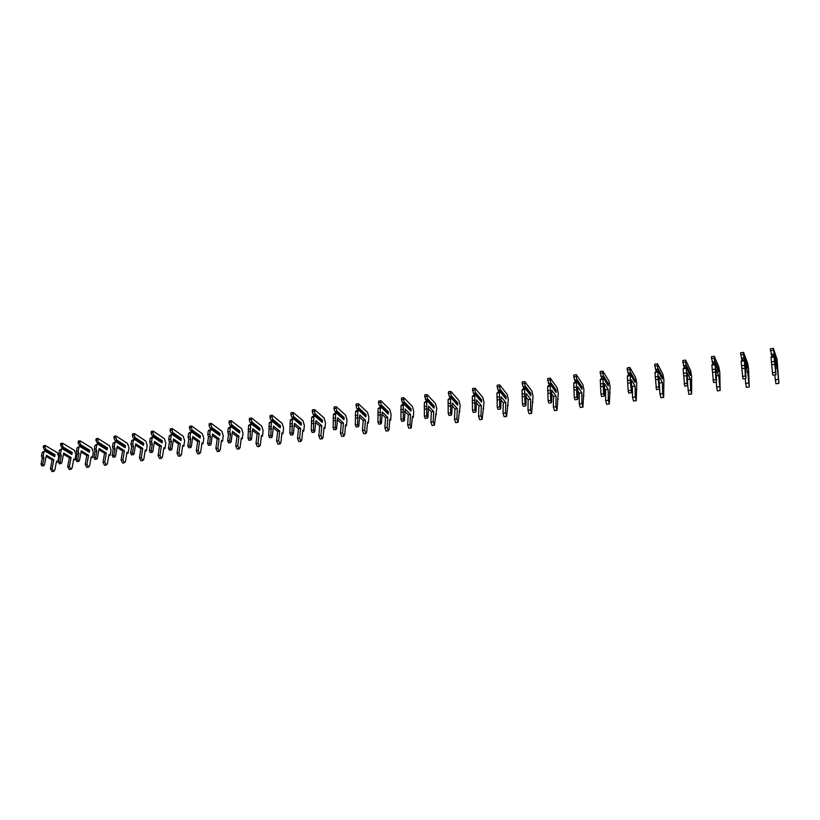 <?xml version="1.0" encoding="UTF-8"?>
<svg xmlns="http://www.w3.org/2000/svg" width="820" height="820" viewBox="0 0 820 820"><rect width="100%" height="100%" fill="white"/><g stroke="black" fill="none" stroke-linecap="round" stroke-linejoin="round"><path stroke-width="1.23" d="M45.612 449.801L54.673 455.09L53.566 455.233L44.505 449.944L43.214 447.238L44.936 447.013L45.746 449.268L44.505 449.944M45.746 449.268L55.032 454.7L54.653 456.689L45.356 451.102L43.634 451.502L42.189 452.455L41.492 455.971L42.25 458.093L41.031 464.253L42.035 466.037L44.454 465.001L46.35 455.325L53.853 459.661L52.142 468.517L53.73 471.387L54.837 470.055L56.529 461.209L57.728 461.906L58.712 456.74L57.236 452.568L45.233 445.506L44.936 447.013M53.3 455.079L53.187 455.664M45.233 445.506L43.511 445.731L43.214 447.238M46.135 456.412L52.142 459.876L50.43 468.732L52.019 471.592L53.73 471.387M45.356 451.102L42.189 452.455M45.346 451.277L54.653 456.689M43.911 452.23L43.214 455.756L43.972 457.878L42.753 464.038L43.757 465.821M43.214 455.756L41.492 455.971M43.972 457.878L42.25 458.093M53.853 459.661L52.142 459.876M57.728 461.906L56.365 462.07M62.925 447.525L71.873 452.876L70.745 453.019L61.787 447.679L60.506 444.942L62.248 444.717L63.048 446.992L61.787 447.679M63.048 446.992L72.242 452.486L71.873 454.485L62.668 448.837L60.926 449.237L59.501 450.19L58.814 453.737L59.573 455.879L58.384 462.08L59.388 463.874L61.818 462.839L63.663 453.091L71.084 457.478L69.423 466.406L71.002 469.286L72.088 467.953L73.738 459.046L74.917 459.743L75.881 454.546L74.415 450.344L62.535 443.2L62.248 444.717M70.489 452.865L70.376 453.429M62.535 443.2L60.793 443.435L60.506 444.942M63.447 454.218L69.351 457.703L67.681 466.611L69.259 469.501L71.002 469.286M62.668 448.837L59.501 450.19M62.668 449.011L71.873 454.485M61.244 449.965L60.567 453.511L61.326 455.654L60.137 461.865L61.141 463.659M60.567 453.511L58.814 453.737M61.326 455.654L59.573 455.879M71.084 457.478L69.351 457.703M74.917 459.743L73.575 459.917M80.493 445.219L89.349 450.631L88.201 450.774L79.345 445.373L78.064 442.615L79.827 442.38L80.626 444.676L79.345 445.373M80.626 444.676L89.718 450.241L89.359 452.25L80.247 446.541L78.484 446.941L77.08 447.904L76.424 451.471L77.172 453.624L76.014 459.876L77.008 461.691L79.448 460.635L81.252 450.826L88.591 455.264L86.971 464.253L88.529 467.164L89.595 465.811L91.204 456.853L92.383 457.56L93.316 452.322L91.85 448.089L80.114 440.852L79.827 442.38M87.935 450.61L87.832 451.164M80.114 440.852L78.341 441.088L78.064 442.615M81.036 451.994L86.828 455.489L85.198 464.468L86.766 467.379L88.529 467.164M80.247 446.541L77.08 447.904M80.257 446.705L89.359 452.25M78.853 447.669L78.197 451.246L78.945 453.398L77.797 459.651L78.781 461.465M78.197 451.246L76.424 451.471M78.945 453.398L77.172 453.624M88.591 455.264L86.828 455.489M92.383 457.56L91.051 457.724M98.338 442.872L107.092 448.345L105.923 448.499L97.17 443.025L95.889 440.248L97.693 440.012L98.482 442.328L97.17 443.025M98.482 442.328L107.461 447.956L107.112 449.985L98.103 444.204L96.319 444.604L94.935 445.578L94.3 449.165L95.048 451.338L93.921 457.632L94.905 459.466L97.365 458.4L99.117 448.519L106.364 453.019L104.786 462.06L106.344 465.001L107.389 463.648L108.947 454.618L110.105 455.336L111.018 450.067L109.562 445.793L97.959 438.474L97.693 440.012M105.647 448.325L105.554 448.858M97.959 438.474L96.165 438.72L95.889 440.248M98.902 449.729L104.57 453.245L102.992 462.285L104.55 465.217L106.344 465.001M98.103 444.204L94.935 445.578M98.123 444.378L107.112 449.985M96.739 445.342L96.104 448.94L96.842 451.113L95.725 457.406L96.709 459.241M96.104 448.94L94.3 449.165M96.842 451.113L95.048 451.338M106.364 453.019L104.57 453.245M110.105 455.336L108.793 455.5M116.471 440.494L125.111 446.029L123.933 446.182L114.79 440.176L114 437.849L115.835 437.603L116.624 439.94L115.282 440.647M116.624 439.94L125.491 445.639L125.142 447.679L116.245 441.826L114.441 442.236L113.078 443.21L112.453 446.828L113.201 449.022L112.114 455.356L113.088 457.201L114.923 456.976L115.558 456.135L117.26 446.182L124.414 450.733L122.887 459.846L124.425 462.808L125.46 461.445L126.967 452.353L128.115 453.081L128.996 447.771L127.551 443.466L116.091 436.055L115.835 437.603M123.646 446.008L123.564 446.521M116.091 436.055L114.267 436.301L114 437.849M117.045 447.443L122.6 450.959L121.063 460.061L122.61 463.023L124.425 462.808M116.245 441.826L113.078 443.21M116.266 442L125.142 447.679M114.913 442.964L114.287 446.592L115.036 448.786L113.949 455.131L114.923 456.976M114.287 446.592L112.453 446.828M115.036 448.786L113.201 449.022M124.414 450.733L122.6 450.959M128.115 453.081L126.823 453.245M134.89 438.075L143.408 443.681L142.219 443.835L133.188 437.757L132.41 435.399L134.265 435.154L135.044 437.511L133.68 438.228M135.044 437.511L143.797 443.282L143.459 445.342L134.675 439.417L132.85 439.827L131.507 440.801L130.913 444.45L131.651 446.664L130.595 453.04L131.559 454.905L133.424 454.669L134.049 453.829L135.689 443.804L142.752 448.407L141.276 457.591L142.803 460.573L143.808 459.21L145.273 450.057L146.401 450.785L147.251 445.444L145.816 441.098L134.521 433.606L134.265 435.154M134.521 433.606L132.666 433.852L132.41 435.399M135.474 445.116L140.907 448.642L139.421 457.816L140.948 460.799L142.803 460.573M134.675 439.417L133.373 440.555L131.507 440.801M134.705 439.592L143.459 445.342M133.373 440.555L132.768 444.214L133.506 446.418L132.461 452.804L133.424 454.669M132.768 444.214L130.913 444.45M133.506 446.418L131.651 446.664M142.752 448.407L140.907 448.642M146.401 450.785L145.13 450.949M153.607 435.615L162.011 441.293L160.792 441.447L151.885 435.297L151.105 432.919L152.991 432.673L153.77 435.051L152.376 435.768M153.77 435.051L162.391 440.883L162.073 442.964L153.391 436.968L151.546 437.388L150.244 438.362L149.66 442.031L150.388 444.266L149.373 450.692L150.326 452.568L152.223 452.332L152.838 451.482L154.426 441.396L161.386 446.049L159.962 455.295L161.468 458.308L162.462 456.935L163.867 447.72L164.984 448.458L165.804 443.077L164.379 438.69L153.237 431.105L152.991 432.673M153.237 431.105L151.351 431.361L151.105 432.919M154.211 442.749L159.51 446.295L158.075 455.52L159.592 458.544L161.468 458.308M153.391 436.968L152.13 438.116L150.244 438.362M153.442 437.142L162.073 442.964M152.13 438.116L151.546 441.785L152.284 444.02L151.269 450.457L152.223 452.332M151.546 441.785L149.66 442.031M152.284 444.02L150.388 444.266M161.386 446.049L159.51 446.295M164.984 448.458L163.733 448.622M172.63 433.114L180.902 438.864L179.662 439.018L170.878 432.796L170.099 430.397L172.026 430.141L172.794 432.54L171.38 433.278M172.794 432.54L181.292 438.454L180.984 440.545L172.415 434.477L170.56 434.897L169.268 435.881L168.715 439.581L169.443 441.826L168.459 448.304L169.402 450.2L171.329 449.954L171.933 449.104L173.461 438.936L180.318 443.661L178.945 452.968L180.441 456.012L181.404 454.628L182.757 445.342L183.854 446.101L184.643 440.678L183.229 436.25L172.261 428.573L172.026 430.141M172.261 428.573L170.345 428.829L170.099 430.397M173.245 440.35L178.411 443.897L177.028 453.204L178.524 456.238L180.441 456.012M172.415 434.477L171.196 435.625L169.268 435.881M172.477 434.651L180.984 440.545M171.196 435.625L170.632 439.325L171.359 441.58L170.386 448.058L171.329 449.954M170.632 439.325L168.715 439.581M171.359 441.58L169.443 441.826M180.318 443.661L178.411 443.897M183.854 446.101L182.635 446.244M191.952 430.572L200.1 436.394L198.84 436.558L190.178 430.254L189.41 427.835L191.367 427.579L192.126 429.998L190.691 430.736M192.126 429.998L200.49 435.984L200.193 438.085L191.757 431.955L189.871 432.376L188.62 433.36L188.077 437.08L188.795 439.346L187.862 445.875L188.795 447.781L190.752 447.546L191.337 446.685L192.802 436.445L199.547 441.221L198.235 450.6L199.711 453.675L200.654 452.281L201.956 442.933L203.032 443.692L203.79 438.228L202.386 433.77L191.593 425.99L191.367 427.579M191.593 425.99L189.645 426.246L189.41 427.835M192.587 437.921L197.61 441.467L196.298 450.836L197.774 453.911L199.711 453.675M191.757 431.955L190.568 433.103L188.62 433.36M191.829 432.119L200.193 438.085M190.568 433.103L190.035 436.834L190.752 439.1L189.82 445.629L190.752 447.546M190.035 436.834L188.077 437.08M190.752 439.1L188.795 439.346M199.547 441.221L197.61 441.467M203.032 443.692L201.833 443.845M211.601 427.989L219.606 433.882L218.335 434.046L209.807 427.671L209.038 425.231L211.027 424.975L211.785 427.415L210.32 428.163M211.785 427.415L220.006 433.472L219.719 435.594L211.416 429.383L209.51 429.803L208.28 430.787L207.767 434.549L208.475 436.834L207.583 443.405L208.505 445.332L210.494 445.086L211.068 444.225L212.472 433.913L219.104 438.751L217.843 448.191L219.309 451.297L220.231 449.893L221.472 440.473L222.527 441.252L223.255 435.748L221.861 431.248L211.242 423.366L211.027 424.975M211.242 423.366L209.264 423.632L209.038 425.231M212.257 435.451L217.136 438.997L215.875 448.437L217.331 451.533L219.309 451.297M211.416 429.383L210.258 430.531L208.28 430.787M211.488 429.547L219.719 435.594M210.258 430.531L209.746 434.292L210.463 436.578L209.571 443.148L210.494 445.086M209.746 434.292L207.767 434.549M210.463 436.578L208.475 436.834M219.104 438.751L217.136 438.997M222.527 441.252L221.349 441.396M231.578 425.365L239.44 431.34L238.148 431.505L229.754 425.047L228.995 422.587L231.014 422.32L231.763 424.78L230.266 425.539M231.763 424.78L239.84 430.92L239.573 433.052L231.394 426.769L229.477 427.199L228.267 428.183L227.775 431.966L228.483 434.272L227.632 440.893L228.534 442.841L230.563 442.595L231.127 441.724L232.46 431.33L238.979 436.23L237.779 445.742L239.214 448.878L240.116 447.474L241.305 437.982L242.341 438.761L243.027 433.226L241.654 428.686L231.219 420.711L231.014 422.32M231.219 420.711L229.21 420.978L228.995 422.587M232.255 432.95L236.97 436.486L235.77 445.988L237.216 449.124L239.214 448.878M231.394 426.769L230.287 427.917L228.267 428.183M231.486 426.933L239.573 433.052M230.287 427.917L229.795 431.709L230.502 434.016L229.651 440.637L230.563 442.595M229.795 431.709L227.775 431.966M230.502 434.016L228.483 434.272M238.979 436.23L236.97 436.486M242.341 438.761L241.183 438.915M251.883 422.7L259.602 428.747L258.279 428.921L250.028 422.372L249.29 419.891L251.33 419.625L252.078 422.105L250.551 422.874M252.078 422.105L260.001 428.327L259.745 430.479L251.709 424.104L249.772 424.545L248.593 425.529L248.019 438.341L248.911 440.309L250.971 440.053L251.514 439.182L252.785 428.716L259.181 433.678L258.044 443.261L259.468 446.418L260.34 445.004L261.457 435.451L262.482 436.24L263.128 430.664L261.764 426.082L251.535 417.995L251.33 419.625M251.535 417.995L249.485 418.272L249.29 419.891M252.58 430.408L257.142 433.934L256.004 443.507L257.429 446.664L259.468 446.418M251.709 424.104L250.643 425.262L248.593 425.529M251.812 424.278L259.745 430.479M250.643 425.262L250.069 438.085L250.971 440.053M250.182 429.075L248.132 429.342M250.879 431.412L248.829 431.668M259.181 433.678L257.142 433.934M262.482 436.24L261.354 436.383M272.537 419.983L280.102 426.113L278.759 426.287L270.661 419.666L269.913 417.154L272.004 416.878L272.742 419.389L271.184 420.158M272.742 419.389L280.502 425.682L280.266 427.856L272.373 421.408L270.405 421.849L269.267 422.833L268.745 435.748L269.636 437.736L271.728 437.47L272.26 436.599L273.449 426.051L279.722 431.074L278.646 440.729L280.05 443.928L280.901 442.503L281.957 432.878L282.951 433.678L283.566 428.06L282.213 423.438L272.189 415.248L272.004 416.878M272.189 415.248L270.108 415.525L269.913 417.154M273.255 427.825L277.652 431.34L276.576 440.986L277.98 444.173L280.05 443.928M272.373 421.408L271.348 422.566L269.267 422.833M272.486 421.572L280.266 427.856M271.348 422.566L270.846 435.481L271.728 437.47M270.907 426.41L268.827 426.677M271.604 428.757L269.524 429.024M279.722 431.074L277.652 431.34M282.951 433.678L281.854 433.811M293.539 417.226L300.94 423.438L299.577 423.612L291.633 416.898L290.895 414.377L293.017 414.09L293.744 416.621L292.166 417.4M293.744 416.621L301.35 423.007L301.124 425.19L293.386 418.651L291.397 419.102L290.29 420.096L289.839 433.103L290.71 435.112L292.832 434.846L293.355 433.964L294.472 423.335L300.612 428.44L299.607 438.157L300.981 441.385L301.801 439.95L302.795 430.254L303.779 431.064L304.353 425.406L303.01 420.742L293.191 412.439L293.017 414.09M293.191 412.439L291.079 412.726L290.895 414.377M294.277 425.201L298.5 428.706L297.496 438.423L298.88 441.642L300.981 441.385M293.386 418.651L292.412 419.819L290.29 420.096M293.519 418.825L301.124 425.19M292.412 419.819L291.961 432.837L292.832 434.846M291.992 423.684L289.87 423.96M292.689 426.062L290.557 426.338M300.612 428.44L298.5 428.706M303.779 431.064L302.703 431.197M314.901 414.418L322.137 420.711L320.753 420.885L312.963 414.09L312.246 411.537L314.398 411.25L315.116 413.813L313.506 414.602M315.116 413.813L322.547 420.281L322.342 422.474L314.757 415.853L312.748 416.304L311.672 417.308L311.292 430.418L312.143 432.447L314.316 432.181L314.808 431.289L315.854 420.578L321.85 425.744L320.917 435.543L322.27 438.803L323.07 437.367L323.992 427.589L324.945 428.409L325.478 422.71L324.156 418.005L314.562 409.59L314.398 411.25M314.562 409.59L312.41 409.877L312.246 411.537M315.659 422.546L319.708 426.021L318.775 435.809L320.128 439.059L322.27 438.803M314.757 415.853L313.824 417.021L311.672 417.308M314.901 416.027L322.342 422.474M313.824 417.021L313.455 430.141L314.316 432.181M313.445 420.926L311.282 421.203M314.121 423.325L311.969 423.602M321.85 425.744L319.708 426.021M324.945 428.409L323.9 428.542M336.63 411.558L343.703 417.933L342.288 418.118L334.673 411.24L333.955 408.657L336.149 408.37L336.866 410.943L335.206 411.753M336.866 410.943L344.113 417.503L343.918 419.717L336.507 413.013L334.468 413.464L333.422 414.469L333.115 427.681L333.955 429.731L336.159 429.465L336.641 428.563L337.604 417.78L343.457 423.017L342.596 432.888L343.928 436.168L344.697 434.723L345.548 424.883L346.481 425.713L346.973 419.973L345.661 415.217L336.303 406.699L336.149 408.37M336.303 406.699L334.109 406.986L333.955 408.657M337.42 419.85L341.284 423.284L340.413 433.155L341.745 436.435L343.928 436.168M336.507 413.013L335.616 414.182L333.422 414.469M336.661 413.178L343.918 419.717M335.616 414.182L335.318 427.404L336.159 429.465M335.267 418.108L333.063 418.395M335.933 420.527L333.74 420.814M343.457 423.017L341.284 423.284M346.481 425.713L345.466 425.846M358.75 408.657L365.628 415.115L364.193 415.299L356.751 408.329L356.044 405.726L358.279 405.428L358.986 408.032L357.294 408.842M358.986 408.032L366.048 414.684L365.874 416.908L358.627 410.123L356.567 410.574L355.562 411.578L355.327 424.904L356.157 426.974L358.391 426.697L358.853 425.795L359.744 414.93L365.443 420.229L364.654 430.182L365.966 433.503L366.704 432.048L367.473 422.126L368.385 422.966L368.836 417.175L367.544 412.388L358.412 403.747L358.279 405.428M358.412 403.747L356.187 404.045L356.044 405.726M359.56 417.113L363.229 420.516L362.43 430.449L363.742 433.77L365.966 433.503M358.627 410.123L357.797 411.291L355.562 411.578M358.801 410.287L365.874 416.908M357.797 411.291L357.571 424.627L358.391 426.697M357.469 415.248L355.234 415.535M358.135 417.698L355.901 417.974M365.443 420.229L363.229 420.516M368.385 422.966L367.401 423.089M380.357 408.35L378.092 408.647L379.67 407.366L381.331 407.345L380.357 408.35L380.213 421.787L381.023 423.878L381.464 422.976L382.263 412.019L387.809 417.4L387.101 427.425L388.383 430.777L389.09 429.321L389.787 419.317L390.668 420.178L391.078 414.346L389.797 409.498L380.921 400.744L380.798 402.446L381.249 405.695L387.942 412.255L386.548 412.429M381.249 405.695L379.773 405.89L381.095 407.181L379.229 405.367L378.532 402.743L380.798 402.446M379.773 405.89L379.229 405.367M380.921 400.744L378.655 401.052L378.532 402.743M382.089 414.346L385.554 417.687L384.836 427.702L386.128 431.053L388.383 430.777M378.092 408.647L377.928 422.074L378.737 424.165L381.023 423.878M381.331 407.345L388.208 414.059L388.372 411.804L381.495 405.07M380.07 412.337L377.784 412.634M380.726 414.807L378.45 415.094M387.809 417.4L385.554 417.687M390.668 420.178L389.715 420.291M403.327 405.357L401.011 405.654L402.558 404.373L404.26 404.342L403.327 405.357L403.255 418.897L404.055 421.019L404.475 420.106L405.183 409.067L410.574 414.52L409.938 424.627L411.199 428.009L412.491 416.468L413.352 417.339L413.71 411.455L412.45 406.566L403.829 397.69L403.717 399.401L404.157 402.692L410.656 409.334L409.323 409.508M404.157 402.692L402.651 402.886L403.932 404.188M403.717 399.401L401.41 399.709L402.651 402.886M403.901 404.198L402.097 402.364M403.829 397.69L401.523 397.997L401.41 399.709M405.029 411.537L408.278 414.807L407.642 424.904L408.903 428.286L411.199 428.009M401.011 405.654L400.939 419.194L401.728 421.306L404.055 421.019M404.26 404.342L410.943 411.148L411.076 408.883L404.404 402.056M403.071 409.375L400.755 409.672M403.717 411.865L401.4 412.163M410.574 414.52L408.278 414.807M413.352 417.339L412.429 417.452M426.718 402.302L424.36 402.61L425.857 401.318L427.599 401.287L426.718 402.302L426.728 415.965L427.497 418.097L427.907 417.185L428.522 406.064L433.739 411.589L433.185 421.767L434.426 425.19L436.742 408.514L435.502 403.583L427.148 394.584L427.056 396.306L427.466 399.627L433.759 406.361L432.509 406.525M427.466 399.627L425.939 399.822L427.179 401.144M427.056 396.306L424.698 396.613L425.939 399.822M427.128 401.154L425.375 399.299M427.148 394.584L424.801 394.891L424.698 396.613M428.378 408.688L431.402 411.886L430.848 422.054L432.078 425.477L434.426 425.19M424.36 402.61L424.36 416.263L425.139 418.395L427.497 418.097M427.599 401.287L434.067 408.196L434.19 405.91L427.732 398.981M426.482 406.351L424.124 406.658M427.117 408.872L424.76 409.17M433.739 411.589L431.402 411.886M436.424 414.438L435.543 414.551M450.518 399.196L448.12 399.514L449.575 398.223L451.369 398.182L450.518 399.196L450.621 412.972L451.379 415.135L451.758 414.213L452.281 402.999L457.314 408.606L456.863 418.866L458.062 422.32L460.174 405.531L458.954 400.549L450.887 391.417L450.805 393.149L451.205 396.511L457.283 403.337L456.104 403.491M451.205 396.511L449.647 396.706L450.846 398.048M450.805 393.149L448.417 393.467L449.647 396.706M450.764 398.059L449.083 396.173M450.887 391.417L448.499 391.734L448.417 393.467M452.148 405.808L454.946 408.903L454.475 419.163L455.674 422.618L458.062 422.32M448.12 399.514L448.212 413.27L448.97 415.432L451.379 415.135M451.369 398.182L457.621 405.183L457.724 402.886L451.471 395.855M450.323 403.286L447.925 403.594M450.959 405.818L448.55 406.125M457.314 408.606L454.946 408.903M459.917 411.496L459.067 411.599M474.759 396.039L472.32 396.357L473.724 395.055L475.569 395.014L474.759 396.039L474.944 409.928L475.692 412.111L476.041 411.189L476.471 399.883L481.33 405.572L480.961 415.914L482.129 419.399L484.036 402.487L482.836 397.454L475.067 388.188L474.995 389.941L475.374 393.333L481.237 400.262L480.13 400.406M475.374 393.333L473.786 393.538L474.944 394.902M474.995 389.941L472.556 390.269L473.786 393.538M474.841 394.912L473.222 392.995M475.067 388.188L472.627 388.516L472.556 390.269M476.358 402.907L478.911 405.869L478.531 416.211L479.7 419.696L482.129 419.399M472.32 396.357L472.494 410.236L473.242 412.409L475.692 412.111M475.569 395.014L481.586 402.118L481.668 399.801L475.651 392.678M474.606 400.15L472.156 400.467M475.221 402.722L472.781 403.03M481.33 405.572L478.911 405.869M483.831 408.503L483.021 408.606M499.452 392.811L496.971 393.139L498.324 391.837L500.21 391.796L499.452 392.811L499.728 406.822L500.456 409.026L500.784 408.104L501.112 396.706L505.776 402.476L505.499 412.901L506.637 416.427L508.338 399.381L507.16 394.307L499.687 384.908L499.985 390.094L505.622 397.126L504.597 397.259M499.985 390.094L498.375 390.31L499.482 391.693M499.636 386.671L497.156 386.999L498.375 390.31M499.359 391.704L497.801 389.766M499.687 384.908L497.207 385.236L497.156 386.999M501.02 399.965L503.306 402.784L503.019 413.198L504.167 416.734L506.637 416.427M496.971 393.139L497.238 407.13L497.955 409.344L500.456 409.026M500.21 391.796L506.001 399.002L506.063 396.665L500.282 389.438M499.339 396.962L496.838 397.29M499.944 399.555L497.453 399.873M505.776 402.476L503.306 402.784M508.174 405.449L507.406 405.541M524.605 389.531L522.073 389.869L523.385 388.557L525.323 388.516L524.605 389.531L524.984 403.655L525.681 405.89L525.989 404.957L526.204 393.467L530.673 399.319L530.489 409.836L531.606 413.403L533.072 396.234L531.913 391.099L524.769 381.566L525.056 386.804L530.458 393.938L529.515 394.051M525.056 386.804L523.416 387.019L524.482 388.413M524.728 383.34L522.196 383.678L523.416 387.019M524.328 388.434L522.832 386.466M524.769 381.566L522.237 381.905L522.196 383.678M526.143 397.003L528.162 399.637L527.967 410.143L529.084 413.71L531.606 413.403M522.073 389.869L522.432 403.983L523.139 406.207L525.681 405.89M525.323 388.516L530.858 395.824L530.899 393.467L525.364 386.138M524.523 393.713L521.991 394.041M525.128 396.337L522.586 396.665M530.673 399.319L528.162 399.637M532.969 402.343L532.252 402.435M550.24 386.189L547.657 386.527L548.908 385.226L550.896 385.164L550.24 386.189L550.712 400.437L551.389 402.692L551.665 401.759L551.778 390.176L556.032 396.111L555.95 406.71L557.026 410.318L558.266 393.016L557.139 387.829L550.322 378.153L550.599 383.442L555.745 390.689L554.904 390.791M550.599 383.442L548.928 383.668L549.943 385.082M550.302 379.947L547.719 380.295L548.928 383.668M549.769 385.113L548.344 383.104M550.322 378.153L547.739 378.502L547.719 380.295M551.737 394.03L553.479 396.439L553.387 407.027L554.463 410.625L557.026 410.318M547.657 386.527L548.108 400.765L548.795 403.02L551.389 402.692M550.896 385.164L556.175 392.585L556.196 390.207L550.917 382.766M550.199 390.412L547.606 390.74M550.784 393.057L548.191 393.385M556.032 396.111L553.479 396.439M558.225 399.176L557.549 399.258M576.357 382.786L573.723 383.135L574.922 381.823L576.962 381.761L576.357 382.786L576.921 397.157L577.577 399.442L577.833 398.489L577.833 386.814L581.872 392.841L581.893 403.522L582.938 407.171L583.932 389.746L582.825 384.508L576.357 374.689L576.634 380.029L581.513 387.368L580.765 387.47M576.634 380.029L574.922 380.244L575.886 381.689M576.357 376.493L573.723 376.841L574.922 380.244M575.691 381.72L574.338 379.691M576.357 374.689L573.723 375.037L573.723 376.841M577.833 391.048L579.268 393.169L579.279 403.85L580.324 407.489L582.938 407.171M573.723 383.135L574.277 397.485L574.943 399.77L577.577 399.442M576.962 381.761L581.974 389.295L581.974 386.896L576.962 379.342M576.347 387.04L573.713 387.378M576.921 389.715L574.287 390.043M581.872 392.841L579.268 393.169M583.953 395.957L583.317 396.029M602.966 379.311L600.281 379.66L601.429 378.348L603.52 378.286L602.966 379.311L603.643 393.815L604.278 396.121L604.514 395.168L604.381 383.391L608.204 389.51L608.327 400.283L609.332 403.973L610.09 386.404L609.004 381.115L602.884 371.142L603.161 376.534L607.774 383.996L607.118 384.078M603.161 376.534L601.419 376.769L602.331 378.235M602.905 372.967L600.23 373.325L601.419 376.769M602.105 378.266L600.824 376.195M602.884 371.142L600.209 371.501L600.23 373.325M604.432 388.075L605.549 389.848L605.662 400.611L606.677 404.291L609.332 403.973M600.281 379.66L600.947 394.143L601.593 396.449L604.278 396.121M603.52 378.286L608.255 385.933L608.235 383.514L603.499 375.847M603.007 383.606L600.322 383.944M603.571 386.302L600.886 386.651M608.204 389.51L605.549 389.848M610.162 392.667L609.567 392.739M630.098 375.775L627.361 376.134L628.458 374.812L630.601 374.74L630.191 380.101L631.502 392.729L631.451 379.906L635.028 386.117L635.274 396.972L636.238 400.703L636.73 383.001L635.674 377.661L629.934 367.544L630.201 372.987L634.526 380.562L633.973 380.634M630.201 372.987L628.428 373.223L629.278 374.709M629.975 369.379L627.239 369.738L628.428 373.223M629.022 374.74L627.823 372.649M629.934 367.544L627.208 367.903L627.239 369.738M631.564 385.144L632.322 386.456L632.558 397.31L633.522 401.031L636.238 400.703M627.361 376.134L628.14 390.74L628.755 393.077L631.502 392.729M630.601 374.74L635.049 382.509L634.987 380.07L630.549 372.29M630.191 380.101L627.454 380.449M630.734 382.827L627.997 383.176M635.028 386.117L632.322 386.456M636.873 389.315L636.33 389.387M657.763 372.167L654.975 372.536L656.01 371.214L658.204 371.132L657.906 376.523L659.259 389.285L659.044 376.349L662.386 382.653L662.745 393.61L663.667 397.382L663.893 379.547L662.857 374.135L657.507 363.865L657.763 369.359L661.351 377.108M657.763 369.359L655.959 369.605L656.758 371.111M657.568 365.72L654.78 366.089L655.959 369.605M656.471 371.152L655.344 369.02M657.507 363.865L654.729 364.234L654.78 366.089M659.229 382.274L659.967 393.948L660.899 397.71L663.667 397.382M654.975 372.536L656.451 389.633L659.259 389.285M658.204 371.132L662.355 379.014L662.273 376.564L658.132 368.651M657.906 376.523L655.108 376.892M658.429 379.291L655.641 379.639M662.386 382.653L659.628 383.001M685.981 368.487L683.132 368.856L684.095 367.534L686.361 367.452L686.996 383.37L687.56 385.759L687.693 384.795L687.191 372.721L690.266 379.127L690.747 390.166L691.629 393.989L691.578 376.011L690.573 370.548L685.633 360.113L685.879 365.669L689.261 373.52M685.879 365.669L684.034 365.915L684.772 367.442M685.704 361.989L682.865 362.358L684.034 365.915M684.454 367.483L683.419 365.33M685.633 360.113L682.793 360.492L682.865 362.358M687.693 385.246L688.81 394.328L691.629 393.989M683.132 368.856L684.7 386.117L687.56 385.759M686.361 367.452L690.184 375.457L690.081 372.987L686.258 364.951M686.166 372.885L683.316 373.254M686.678 375.673L683.829 376.042M690.266 379.127L687.467 379.486M714.753 364.736L711.852 365.115L712.754 363.783L715.071 363.701L715.901 379.752L716.536 381.197L715.891 369.02L718.699 375.529L720.144 390.525L719.796 372.413L718.832 366.888L714.302 356.29L714.548 361.897L717.726 369.871M714.548 361.897L712.662 362.153L713.338 363.711M714.404 358.176L711.514 358.555L712.662 362.153M712.99 363.752L712.047 361.558M714.302 356.29L711.411 356.679L711.514 358.555M716.168 382.202L717.274 390.873L720.144 390.525M711.852 365.115L713.513 382.53L716.434 382.171M715.071 363.701L718.566 371.829L718.433 369.338L714.937 361.179M714.989 369.174L712.078 369.543M715.491 371.993L712.58 372.362M718.699 375.529L716.249 375.837M744.109 360.902L741.147 361.292L741.977 359.959L744.365 359.867L745.38 376.062L745.954 377.528L745.165 365.248L747.707 371.86L749.234 386.999L748.578 368.744L747.645 363.157L743.566 352.385L743.791 358.063L746.753 366.14M743.791 358.063L741.874 358.309L742.479 359.898M743.689 354.291L740.726 354.681L741.874 358.309M742.1 359.949L741.249 357.715M743.566 352.385L740.614 352.784L740.726 354.681M745.185 378.594L746.292 387.347L749.234 386.999M741.147 361.292L742.91 378.881L745.882 378.512M744.365 359.867L747.512 368.129L747.348 365.617L744.201 357.325M744.396 365.382L741.434 365.761M744.878 368.231L741.915 368.61M747.707 371.86L745.605 372.126M773.629 354.137L774.059 356.997L771.046 357.397L772.44 372.68L772.911 375.15L775.945 374.771L775.033 361.394L777.288 368.118L778.908 383.391L777.032 359.355L773.414 348.408L774.049 353.399L773.629 354.137L771.671 354.394L772.214 356.003M773.557 350.324L770.544 350.724L771.671 354.394M774.049 353.399L777.042 364.357L774.244 355.962L771.804 356.054L771.046 357.397M771.804 356.054L771.036 353.789M773.414 348.408L770.4 348.808L770.544 350.724M774.787 374.914L775.904 383.76L778.908 383.391M774.059 356.997L775.945 374.771M776.847 361.815L776.366 362.327M774.408 361.507L771.374 361.897M774.869 364.398L771.845 364.777M777.288 368.118L775.566 368.334M42.753 464.038L41.031 464.253M52.142 468.517L50.43 468.732M60.137 461.865L58.384 462.08M69.423 466.406L67.681 466.611M77.797 459.651L76.014 459.876M86.971 464.253L85.198 464.468M95.725 457.406L93.921 457.632M104.786 462.06L102.992 462.285M113.949 455.131L112.114 455.356M122.887 459.846L121.063 460.061M132.461 452.804L130.595 453.04M141.276 457.591L139.421 457.816M151.269 450.457L149.373 450.692M159.962 455.295L158.075 455.52M170.386 448.058L168.459 448.304M178.945 452.968L177.028 453.204M189.82 445.629L187.862 445.875M198.235 450.6L196.298 450.836M209.571 443.148L207.583 443.405M217.843 448.191L215.875 448.437M229.651 440.637L227.632 440.893M237.779 445.742L235.77 445.988M250.069 438.085L248.019 438.341M258.044 443.261L256.004 443.507M270.846 435.481L268.745 435.748M278.646 440.729L276.576 440.986M291.961 432.837L289.839 433.103M299.607 438.157L297.496 438.423M313.455 430.141L311.292 430.418M320.917 435.543L318.775 435.809M335.318 427.404L333.115 427.681M342.596 432.888L340.413 433.155M357.571 424.627L355.327 424.904M364.654 430.182L362.43 430.449M380.213 421.787L377.928 422.074M387.101 427.425L384.836 427.702M403.255 418.897L400.939 419.194M409.938 424.627L407.642 424.904M426.728 415.965L424.36 416.263M433.185 421.767L430.848 422.054M450.621 412.972L448.212 413.27M456.863 418.866L454.475 419.163M474.944 409.928L472.494 410.236M480.961 415.914L478.531 416.211M499.728 406.822L497.238 407.13M505.499 412.901L503.019 413.198M524.984 403.655L522.432 403.983M530.489 409.836L527.967 410.143M550.712 400.437L548.108 400.765M555.95 406.71L553.387 407.027M576.921 397.157L574.277 397.485M581.893 403.522L579.279 403.85M603.643 393.815L600.947 394.143M608.327 400.283L605.662 400.611M630.887 390.402L628.14 390.74M635.274 396.972L632.558 397.31M658.665 386.917L655.867 387.276M662.745 393.61L659.967 393.948M686.996 383.37L684.146 383.729M690.747 390.166L687.918 390.515M715.901 379.752L712.98 380.121M719.304 386.671L716.424 387.019M745.38 376.062L742.407 376.431M748.434 383.094L745.493 383.452M775.474 372.3L772.44 372.68M778.159 379.445L775.156 379.814"/></g></svg>

